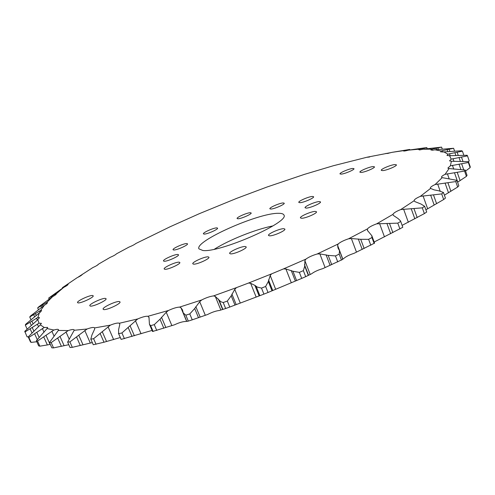 <?xml version="1.0" encoding="UTF-8"?>
<svg xmlns="http://www.w3.org/2000/svg" width="495" height="495" viewBox="0 0 495 495"><rect width="100%" height="100%" fill="white"/><g stroke="black" fill="none" stroke-linecap="round" stroke-linejoin="round"><path stroke-width="0.74" d="M382.722 170.614C386.713 170.398 397.231 165.949 396.402 164.823L394.899 164.557C390.821 164.823 380.494 169.21 381.28 170.342L382.722 170.614M341.16 174.129C344.687 173.943 354.748 169.661 353.981 168.671L352.762 168.455C349.167 168.684 339.273 172.91 340.003 173.906L341.16 174.129M77.901 302.835C80.227 303.738 94.335 297.229 93.178 295.793L92.794 295.552C90.356 294.729 76.471 301.133 77.554 302.6L77.901 302.835M361.214 172.433C364.964 172.235 375.241 167.867 374.449 166.815L373.094 166.574C369.27 166.821 359.166 171.128 359.921 172.192L361.214 172.433M90.226 306.046C92.744 307.011 107.279 300.279 106.054 298.726L105.627 298.448C102.985 297.569 88.685 304.19 89.836 305.78L90.226 306.046M103.573 309.517C106.307 310.557 121.3 303.59 120 301.901L119.512 301.591C116.647 300.644 101.914 307.494 103.133 309.22L103.573 309.517M164.792 269.28C167.749 269.862 180.922 263.903 179.827 262.486L179.178 262.183C176.115 261.676 163.158 267.541 164.192 268.983L164.792 269.28M230.552 253.873C234.123 254.337 247.302 248.434 246.163 246.894L245.229 246.516C241.548 246.133 228.603 251.93 229.674 253.496L230.552 253.873M301.579 218.27C305.458 218.413 317.505 213.153 316.497 211.767L315.278 211.402C311.305 211.328 299.475 216.507 300.434 217.905L301.579 218.27M299.859 202.684C303.41 202.696 314.498 197.895 313.607 196.732L312.5 196.453C308.861 196.496 297.959 201.224 298.801 202.399L299.859 202.684M237.891 218.771C240.947 218.901 252.023 214.044 251.157 212.961L250.34 212.72C247.197 212.64 236.294 217.423 237.111 218.524L237.891 218.771M173.646 249.994C176.424 250.377 188.459 245 187.5 243.812L186.875 243.565C184.01 243.243 172.161 248.54 173.064 249.746L173.646 249.994M216.86 227.879L217.571 228.127C218.474 229.253 206.978 234.333 204.076 234.085L203.408 233.844C202.554 232.7 213.871 227.688 216.86 227.879M283.258 202.944L284.217 203.204C285.083 204.311 274.075 209.107 270.777 209.045L269.868 208.785C269.045 207.659 279.873 202.938 283.258 202.944M319.312 201.576L320.5 201.892C321.441 203.16 309.932 208.154 306.195 208.098L305.069 207.776C304.171 206.495 315.482 201.576 319.312 201.576M283.771 228.69L284.866 229.074C285.949 230.552 273.314 236.134 269.54 235.837L268.507 235.459C267.486 233.962 279.892 228.467 283.771 228.69M208.141 256.862L208.915 257.202C210.047 258.699 196.763 264.689 193.514 264.138L192.796 263.798C191.732 262.276 204.781 256.385 208.141 256.862M177.878 254.486L178.497 254.758C179.524 256.057 166.895 261.737 164.068 261.242L163.499 260.976C162.527 259.652 174.952 254.059 177.878 254.486M278.301 213.314C281.537 213.258 283.406 213.828 283.92 215.022C290.126 221.989 219.997 252.883 202.876 250.501L198.922 248.849C194.387 241.257 258.173 212.924 278.301 213.314M422.303 207.863L400.758 209.552L414.136 200.741L414.909 201.607L420.948 204.014L424.642 206.291L426.696 212.021L424.364 213.605L422.303 207.863L424.642 206.291M441.682 193.904L420.323 196.354L430.582 188.422L434.103 189.87L438.811 190.798L443.458 192.493L445.432 198.093L443.668 199.522L441.682 193.904L443.458 192.493M455.753 181.572L435.111 184.536L442.196 177.643L456.953 180.347L458.853 185.804L457.665 187.042L455.753 181.572L456.953 180.347M454.472 172.699L457.764 182.123L466.408 176.381L464.564 171.06L445.079 174.327L449.058 168.554L447.839 168.127L450.357 165.837L451.403 161.24L449.534 160.869L451.217 159.136L449.553 155.708L467.132 155.263L467.484 155.863L451.217 159.136M465.566 171.072L470.132 167.644L468.35 162.484L450.357 165.837M449.058 168.554L465.207 170.045L467.045 175.348L466.408 176.381M451.403 161.24L468.474 161.679L470.25 166.821L470.132 167.644M449.528 153.784L448.018 154.211L443.91 151.916L461.631 150.758L462.41 151.154L449.528 153.784L450.209 155.733M449.553 155.708L446.991 155.473L448.018 154.211M442.4 150.653L441.175 151.006L434.907 149.799L453.612 148.283L442.4 150.653L442.907 152.089M443.91 151.916L440.624 151.866L441.175 151.006M432.067 149.156L422.984 149.236L441.589 147.126L432.067 149.156L432.451 150.239M434.907 149.799L432.605 150.22L430.891 149.973L431.126 149.434M418.968 149.193L408.561 150.127L426.808 147.566L418.968 149.193L419.234 149.942M422.984 149.236L419.847 149.892L418.294 149.385M403.524 150.635L392.034 152.342L409.724 149.447L403.524 150.635L403.685 151.074M408.561 150.127L404.607 151.037L403.109 150.746M390.734 152.646L367.172 157.187L333.358 165.738L304.208 174.444L267.065 186.999L236.598 198.402L199.38 213.661L170.063 226.778L135.785 243.546C134.529 244.586 132.276 245.761 129.028 247.067L116.504 253.817C115.589 254.77 113.479 255.946 110.193 257.351L98.604 264.089C98.047 264.924 96.123 266.093 92.825 267.585L78.359 276.977M392.034 152.342L387.282 153.524L385.945 153.388M98.462 264.299L96.636 265.654M62.376 287.7L77.22 277.646L62.376 287.7L62.593 288.183M183.255 312.927L186.807 321.441L188.304 321.1L185.835 315.179L183.255 312.927L182.432 309.821L180.96 307.772L179.623 307.098L201.7 299.958L199.708 301.715L194.696 308.527L189.783 313.917L192.246 319.844L207.677 314.467C212.033 312.203 215.969 310.872 219.477 310.464L225.658 308.521L223.214 302.532L220.844 301.74L215.269 296.387L213.518 295.911L236.455 287.626L234.748 289.352L231.215 295.831L227.323 301.059L229.76 307.048L260.58 295.397L263.909 294.123L261.509 288.102L257.252 287.069L254.888 285.361L250.649 283.319L248.527 283.041L271.563 273.871L270.214 275.529L268.321 281.531L265.629 286.463L268.024 292.489L301.709 278.407L299.364 272.38L292.947 271.266L285.912 268.989L283.48 268.903L305.836 259.163L304.895 260.71L304.734 266.112L303.361 270.635L305.7 276.662L311.51 273.834C314.331 271.718 318.106 269.985 322.82 268.63L342.781 259.355L339.539 250.786M272.912 225.924C255.965 229.173 228.956 239.92 214.409 249.208M374.171 242.012L402.794 227.285L400.535 220.906L402.794 227.285M342.695 259.132L343.654 258.588C345.764 256.658 349.229 254.9 354.049 253.329L374.579 243.113L371.838 235.719L371.955 237.557L374.152 243.49M153.103 331.477L150.629 325.654L149.441 324.237L152.534 331.502L174.463 324.807C179.048 322.641 182.773 321.54 185.631 321.49L186.584 321.249L180.96 307.772M118.416 333.246L121.139 339.403L152.076 330.419M90.814 339.168L91.934 334.979L94.656 329.082L94.619 327.925L110.41 325.122L93.598 338.704L90.814 339.168L93.264 344.743L103.981 342.231L120.273 337.547M402.15 225.343L424.364 213.605M425.904 209.806L443.668 199.522M444.405 195.185L457.665 187.042M468.338 161.661L469.211 160.863L467.484 155.863M37.905 317.45L25.338 325.122L25.629 324.305L39.297 312.964L37.905 317.45L39.52 317.66L36.389 321.001L24.75 331.347L27.089 336.841L28.289 336.823M28.203 336.922L40.305 324.868L44.241 327.492L28.852 337.423L28.203 336.922L30.449 341.878L31.105 342.398L36.803 341.742M47.341 344.947L50.075 344.402L45.985 335.294L37.527 341.043L39.841 346.172L47.341 344.947L43.752 336.965M37.527 341.043L36.358 340.746L38.666 345.857L39.841 346.172M49.463 342.546L58.311 330.443L68.217 330.58L51.177 342.608L49.463 342.546L51.827 347.818L53.547 347.898L68.805 344.699M67.642 342.082L74.182 330.283L87.101 328.989L69.9 341.89L67.642 342.082L70.055 347.509L72.32 347.335L92.317 342.596M188.304 321.1L192.246 319.844M225.658 308.521L229.76 307.048M263.909 294.123L268.024 292.489M296.573 280.566L292.941 271.26M301.709 278.407L305.7 276.662M399.929 228.993L397.794 223.14L400.672 221.444M464.564 171.06L465.207 170.045M468.35 162.484L468.474 161.679M463.815 155.22L462.41 151.154M454.614 151.173L453.612 148.283M442.276 149.1L441.589 147.126M427.222 148.741L426.808 147.566M409.897 149.942L409.724 149.447M68.087 284.093L68.137 284.161C68.186 284.774 66.714 285.85 63.7 287.391L48.683 298.064L49.191 299.209M63.7 287.391L56.362 293.708C56.455 294.259 55.211 295.243 52.625 296.654L38.709 306.875L37.663 307.902L38.517 309.808M52.625 296.654L46.858 302.383L47.396 302.612C47.52 303.107 46.511 303.986 44.364 305.248L30.424 316.064L29.737 316.998L30.993 319.789M25.338 325.122L27.114 329.051M28.852 337.423L31.105 342.398M51.177 342.608L53.547 347.898M69.9 341.89L72.32 347.335M93.598 338.704L96.049 344.291M121.139 339.403L118.67 333.692L121.925 332.949L124.4 338.667M150.629 325.654L154.279 324.64L156.76 330.474M185.835 315.179L189.783 313.917M223.214 302.532L227.323 301.059M261.509 288.102L265.629 286.463M299.364 272.38L303.361 270.635M337.745 261.929L335.462 255.927L339.193 254.139L341.47 260.129M397.794 223.14L376.676 223.827L392.981 214.347L393.352 215.399L398.091 218.573L400.535 220.906M369.654 156.983L367.426 157.249M56.133 293.535L48.683 298.064M46.858 302.383L37.663 307.902M44.364 305.248L40.652 310.427L29.737 316.998M37.824 319.584L38.987 323.223L24.905 332.021M36.358 340.746L47.056 328.569L53.93 330.017L45.985 335.294M118.67 333.692L118.565 329.837L119.821 324.281L119.363 323.26L137.734 318.935L121.925 332.949M149.441 324.237L148.995 317.493L147.937 316.286L168.449 310.495L166.246 312.234L160.003 319.213L154.279 324.64M335.462 255.927L328.179 255.389L319.857 253.892L317.202 253.985L338.135 244.004L337.627 245.415L337.967 247.896L339.514 250.73L339.193 254.139M338.135 244.004C340.275 242.129 343.759 240.391 348.579 238.788L367.457 228.907C368.831 227.273 371.906 225.578 376.676 223.827M392.981 214.347C393.593 212.992 396.186 211.39 400.758 209.552M414.136 200.741L414.123 200.704C414.061 199.64 416.128 198.186 420.323 196.354M430.582 188.422L430.322 188.143C430.217 187.296 431.813 186.095 435.111 184.536M442.196 177.643L441.521 177.235C441.398 176.567 442.586 175.595 445.079 174.327M82.356 274.224C82.195 274.929 80.487 276.074 77.22 277.646M40.652 310.427L41.648 310.674L39.297 312.964M38.987 323.223L41.401 323.322L40.305 324.868M44.241 327.492L47.65 327.418L47.056 328.569M53.93 330.017C56.622 329.225 58.15 329.119 58.521 329.689L58.311 330.443M68.217 330.58C71.682 329.441 73.675 329.218 74.182 329.905L74.182 330.283M87.101 328.989C91.414 327.436 93.914 327.071 94.607 327.888L94.619 327.925M110.41 325.122C115.001 323.315 117.983 322.69 119.363 323.26M137.734 318.935C142.405 316.93 145.808 316.045 147.937 316.286M168.449 310.495C173.052 308.342 176.777 307.209 179.623 307.098M201.7 299.958C206.081 297.724 210.022 296.369 213.518 295.911M236.455 287.626L248.527 283.041M271.563 273.871L283.48 268.903M305.836 259.163C308.688 257.097 312.481 255.371 317.202 253.985M370.811 245.266L368.602 239.326L371.955 237.557M367.457 228.907L367.513 230.503L371.838 235.719M368.602 239.326L360.713 239.32L351.382 238.541L348.579 238.788M452.424 165.311L453.767 169.166M453.012 158.654L453.983 161.444M64.294 286.494L64.511 286.976M360.713 239.32L364.147 248.502M358.287 238.949L362.204 249.412M351.382 238.541L356.48 252.141M337.627 245.415L342.8 259.064M304.734 266.112L308.336 275.406M304.468 264.683L308.571 275.269M304.895 260.71L310.21 274.447M319.857 253.892L325.11 267.597M326.075 254.814L330.103 265.37M328.179 255.389L331.718 264.658M268.321 281.531L272.009 290.831M268.544 279.923L272.739 290.515M270.214 275.529L275.653 289.278M285.912 268.989L291.295 282.738M291.227 270.468L295.36 281.061M231.215 295.831L234.964 305.087M231.908 294.073L236.183 304.617M234.748 289.352L240.285 303.045M250.649 283.319L256.144 297.043M254.888 285.361L259.114 295.936M256.156 286.376L259.869 295.663M194.696 308.527L198.495 317.691M195.828 306.659L200.153 317.097M199.708 301.715L205.307 315.284M215.269 296.387L220.844 310.019M218.314 298.98L222.608 309.486M219.099 300.199L222.868 309.425M160.003 319.213L163.82 328.241M161.512 317.276L165.856 327.572M166.246 312.234L171.883 325.623M128.211 327.61L132.023 336.476M130.024 325.654L134.368 335.759M135.407 320.624L141.044 333.779M148.834 317.147L149.137 317.87M100.194 333.568L103.981 342.231M102.23 331.631L106.543 341.513M108.04 326.719L113.64 339.601M76.57 337.046L80.308 345.498M78.742 335.171L83.005 344.811M84.775 330.468L90.307 343.041M57.711 338.128L61.386 346.345M59.951 336.34L64.133 345.72M65.99 331.922L69.052 338.809M51.864 331.211L54.122 336.254M34.638 333.785L37.218 339.514M36.797 332.238L39.086 337.324M42.372 328.525L44.049 332.256M30.139 328.829L32.002 332.949M32.187 327.424L33.901 331.223M37.348 324.101L38.561 326.799M29.954 322.369L31.334 325.432M31.847 321.107L33.116 323.922M36.512 318.18L37.36 320.067M33.691 314.672L34.681 316.874M35.405 313.545L36.302 315.544M39.513 311.009L40.138 312.407M40.937 305.972L41.599 307.451M42.459 304.994L43.046 306.312M45.979 302.829L46.443 303.881M51.276 296.511L51.659 297.384M52.588 295.67L52.946 296.48M55.502 293.863L55.824 294.587M65.396 285.776L65.649 286.345M67.704 284.303L67.889 284.73M80.506 275.492L80.648 275.814M388.16 153.042L388.278 153.37M406.209 150.121L406.42 150.709M407.503 149.886L407.682 150.387M422.328 148.5L422.625 149.335M423.862 148.215L424.178 149.106M436.107 148.308L436.584 149.669M437.889 147.98L438.421 149.502M447.127 149.669L447.845 151.736M449.144 149.304L449.936 151.588M454.924 152.708L455.932 155.622M457.17 152.324L458.265 155.492M459.038 157.521L460.4 161.457M461.495 157.138L462.967 161.401M459.026 164.173L460.851 169.432M461.656 163.814L463.71 169.742M447.4 173.77L449.225 178.98M457.244 172.384L460.121 180.644M437.648 183.985L440.154 191.076M445.073 183.045L448.476 192.728M447.925 182.81L450.908 191.299M423.033 195.828L427.649 208.76M430.644 195.098L434.171 205.029M433.509 194.968L436.602 203.674M403.574 209.082L408.356 222.286M411.178 208.655L414.835 218.796M413.987 208.661L417.186 217.559M389.559 223.579L392.882 232.638M386.898 223.406L390.685 233.727M379.529 223.455L384.473 236.882M367.395 230.144L367.661 230.862"/></g></svg>
